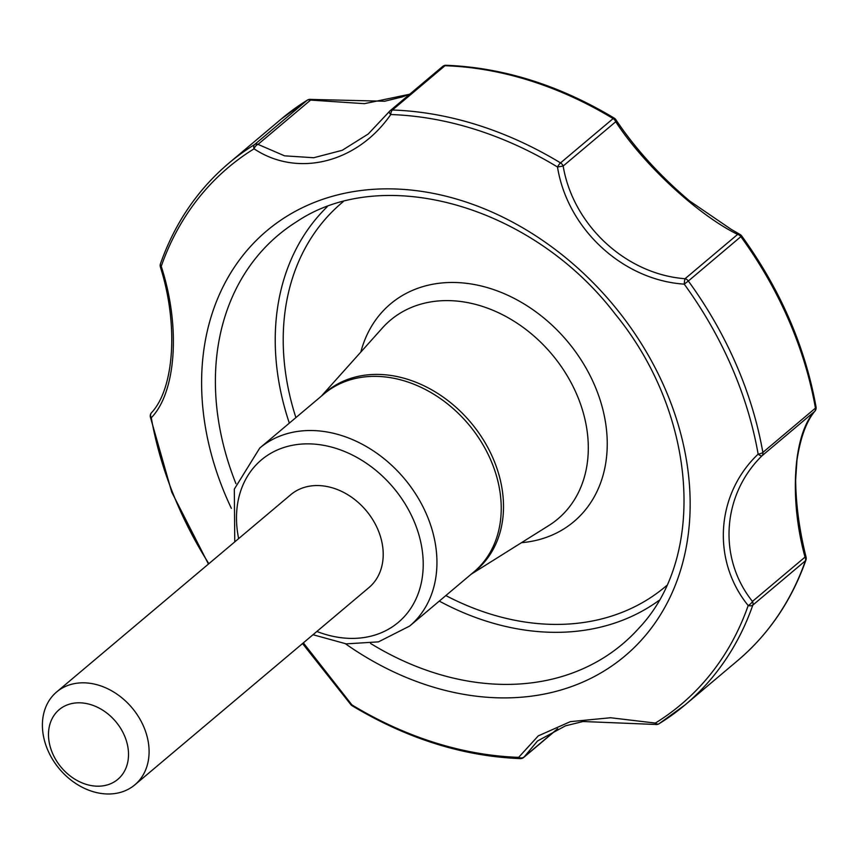 <?xml version="1.0" encoding="UTF-8"?>
<svg xmlns="http://www.w3.org/2000/svg" width="859" height="859" viewBox="0 0 859 859"><rect width="100%" height="100%" fill="white"/><g stroke="black" fill="none" stroke-linecap="round" stroke-linejoin="round"><path stroke-width="1.29" d="M56.63 691.978L290.75 494.709A60.71 47.449 49.9 0 1 366.149 510.568A60.71 47.449 49.9 0 1 368.983 587.556L134.863 784.825A60.71 47.449 49.9 0 1 47.9 750.401A60.71 47.449 49.9 0 1 56.63 691.978A60.71 47.449 49.9 0 1 132.028 707.827A60.71 47.449 49.9 0 1 134.863 784.825M615.731 119.498A5.057 2.695 144 0 1 615.731 121.742A5.057 3.951 -130.1 0 0 613.122 118.596A5.057 1.256 121.2 0 1 614.26 118.145C559.316 85.181 503.256 67.55 446.089 65.284A5.057 2.577 91.9 0 0 444.994 65.713A354.123 276.759 49.9 0 1 613.122 118.596L560.54 162.899A5.057 1.256 121.2 0 0 557.491 166.99C567.402 228.977 622.786 280.141 684.236 284.136A351.202 274.472 49.9 0 1 758.143 454.121C715.869 494.29 711.542 560.444 748.189 605.541A5.057 2.18 -38.8 0 0 752.452 601.407C717.823 558.167 722.032 494.891 762.04 455.753A5.057 1.686 -135.9 0 1 758.143 454.121A5.057 1.879 170 0 0 762.856 452.425L815.438 408.122A5.057 3.951 -130.1 0 1 814.611 411.461A5.057 4.402 39 0 0 814.998 411.042A5.057 5.057 0 0 0 816.05 406.983A5.057 1.879 170 0 1 815.438 408.122A354.123 276.759 49.9 0 0 740.909 236.719A5.057 3.951 -130.1 0 0 737.634 234.421C697.884 214.9 643.595 164.649 615.731 121.742L563.16 166.045C573.125 225.337 626.061 274.322 685.063 278.713A5.057 0.73 94.7 0 0 684.236 284.136L688.338 281.022A5.057 3.951 -130.1 0 0 685.063 278.713L737.634 234.421A5.057 3.468 119.7 0 1 740.104 234.507L731.17 229.332L689.594 200.952C659.712 175.623 635.08 148.467 615.731 119.498A5.057 5.057 0 0 0 614.26 118.145M368.21 134.015L389.32 111.563A5.057 5.057 0 0 1 390.072 110.768A5.057 3.951 -130.1 0 1 392.413 110.006A5.057 2.577 91.9 0 0 390.759 114.537C357.355 162.877 297.643 177.877 254.06 148.811A5.057 3.028 123.2 0 1 258.011 144.376L284.565 155.833L313.728 157.734L342.247 150.293L368.21 134.015L389.503 111.412A5.057 1.632 37.5 0 0 389.32 111.563A5.057 1.632 37.5 0 0 390.759 114.537A351.202 274.472 49.9 0 1 557.491 166.99L563.16 166.045A5.057 3.951 -130.1 0 0 560.54 162.899A354.123 276.759 49.9 0 0 392.413 110.006L444.994 65.713A5.057 3.951 -130.1 0 0 442.653 66.476L390.072 110.768A5.057 3.951 -130.1 0 0 389.503 111.412M409.947 94.028L402.302 96.906L384.639 101.244L310.808 99.408L310.593 100.084A5.057 3.951 -130.1 0 0 307.157 100.267A354.123 276.759 49.9 0 0 281.301 118.982L228.719 163.285C197.516 189.764 174.753 223.286 160.429 263.853A5.057 5.057 0 0 0 160.322 266.827L161.234 266.344C180.691 325.915 176.353 392.08 151.281 417.764A5.057 4.252 39.8 0 1 151.42 412.792A5.057 5.057 0 0 0 150.325 416.905A5.057 1.879 -10 0 0 151.281 417.764A351.202 274.472 49.9 0 0 208.855 563.708M303.345 642.854L351.922 704.895A5.057 2.513 -33.5 0 1 350.515 704.208A5.057 5.057 0 0 0 352.115 705.744A5.057 1.256 -58.8 0 1 351.922 704.895A351.202 274.472 49.9 0 0 518.664 757.348L538.26 735.884L570.365 721.646L610.588 717.748L655.363 723.074L655.428 724.459A5.057 5.057 0 0 0 658.982 723.793A5.057 3.135 -121.7 0 1 655.363 723.074A351.202 274.472 49.9 0 0 748.189 605.541A5.057 2.867 -160.7 0 0 752.817 605.112A354.123 276.759 49.9 0 1 685.074 704.906A354.123 276.759 49.9 0 1 659.218 723.622A5.057 3.135 -121.7 0 1 658.982 723.793L685.074 704.906L737.656 660.603C768.859 634.125 791.622 600.602 805.946 560.036A5.057 2.867 -160.7 0 1 805.398 560.809A5.057 3.951 -130.1 0 0 805.033 557.104C788.991 498.95 793.319 434.106 814.611 411.461L762.04 455.753A5.057 3.951 -130.1 0 0 762.856 452.425A354.123 276.759 49.9 0 0 688.338 281.022L741.693 235.935A5.057 5.057 0 0 0 740.104 234.507M805.946 560.036A5.057 5.057 0 0 0 806.096 557.233A5.057 0.612 167.1 0 0 805.033 557.104L752.452 601.407A5.057 3.951 -130.1 0 1 752.817 605.112L805.398 560.809A354.123 276.759 49.9 0 1 737.656 660.603M557.341 728.937L524.301 756.779A5.057 4.198 -151.5 0 1 518.664 757.348A5.057 2.577 -88.1 0 0 520.286 758.604A5.057 5.057 0 0 0 523.722 757.423A5.057 3.951 49.9 0 0 524.301 756.779L537.498 741.006M409.722 94.222L364.409 103.671L310.593 100.084L258.011 144.376A5.057 3.951 -130.1 0 0 254.575 144.57L307.157 100.267A5.057 3.135 58.3 0 1 307.382 100.106A5.057 5.057 0 0 1 310.808 99.408M151.764 412.438A5.057 4.252 39.8 0 0 151.42 412.792C174.076 388.923 178.908 325.26 160.322 266.827M52.614 753.493A45.527 35.584 49.9 0 1 91.118 704.745A45.527 35.584 49.9 0 1 121.774 775.258A45.527 35.584 49.9 0 1 52.614 753.493M238.641 538.614A106.237 83.022 49.9 0 1 302.636 444.006A106.237 83.022 49.9 0 1 416.669 527.909A106.237 83.022 49.9 0 1 371.163 636.111A106.237 83.022 49.9 0 1 316.874 631.462M160.429 263.853A5.057 2.867 19.3 0 0 161.234 266.344A351.202 274.472 49.9 0 1 254.06 148.811A5.057 3.135 58.3 0 1 254.575 144.57A354.123 276.759 49.9 0 0 228.719 163.285M231.35 508.345A277.972 217.241 49.9 0 1 331.939 196.432A277.972 217.241 49.9 0 1 663.492 385.09A277.972 217.241 49.9 0 1 553.948 691.903A277.972 217.241 49.9 0 1 345.468 643.778M409.668 626.05A116.352 90.936 49.9 0 0 404.235 478.474A116.352 90.936 49.9 0 0 259.719 448.087L324.015 393.916A116.352 90.936 49.9 0 1 468.52 424.303A116.352 90.936 49.9 0 1 473.953 571.879L409.668 626.05L378.454 641.866L346.198 643.863L312.998 634.726M322.114 395.516A116.545 91.086 49.9 0 1 470.743 422.435A116.545 91.086 49.9 0 1 472.063 573.479M321.245 396.246L382.384 327.988A129.934 101.555 49.9 0 1 551.779 354.155A129.934 101.555 49.9 0 1 548.826 525.536L471.183 574.209M360.823 352.061A142.315 111.219 49.9 0 1 560.669 333.743A142.315 111.219 49.9 0 1 537.509 540.032A142.315 111.219 49.9 0 1 521.445 542.695M666.627 585.591A251 196.163 49.9 0 1 601.364 618.995A251 196.163 49.9 0 1 445.842 595.566M295.904 417.603A251 196.163 49.9 0 1 343.181 201.704M658.971 600.452A257.84 201.5 49.9 0 1 602.052 626.769A257.84 201.5 49.9 0 1 439.282 601.096M289.333 423.133A257.84 201.5 49.9 0 1 327.225 206.74M235.935 483.681A267.289 208.887 49.9 0 1 296.602 221.751C382.91 163.554 532.097 205.355 615.119 313.964C697.261 414.113 706.882 556.611 638.978 628.09A267.289 208.887 49.9 0 1 554.184 678.642A267.289 208.887 49.9 0 1 370.551 643.445M806.096 557.233C799.407 530.497 795.928 504.695 795.649 479.837L796.969 460.102C800.481 437.446 806.483 421.103 814.998 411.042M557.716 728.776L523.722 757.423M655.428 724.459L583.025 721.517L565.512 725.823L537.487 741.016M259.719 448.087L234.314 489.147L234.765 541.879M741.693 235.935C780.316 289.429 805.098 346.445 816.05 406.983M281.301 118.982L307.382 100.106M352.115 705.744C407.059 738.719 463.119 756.339 520.286 758.604M150.325 416.905L171.714 492.057L208.436 564.062M350.515 704.208L302.529 643.541M446.089 65.284A5.057 5.057 0 0 0 442.653 66.476"/></g></svg>
